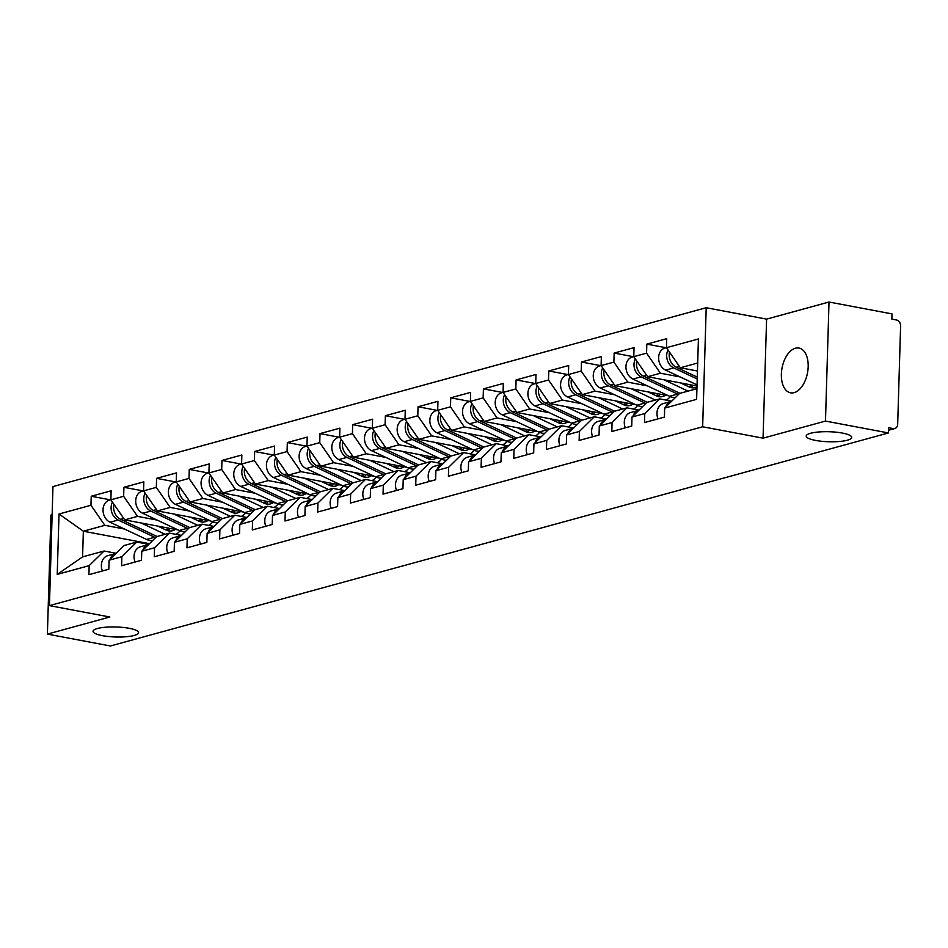 <?xml version="1.0" encoding="UTF-8"?>
<svg xmlns="http://www.w3.org/2000/svg" width="948" height="948" viewBox="0 0 948 948"><rect width="100%" height="100%" fill="white"/><g stroke="black" fill="none" stroke-linecap="round" stroke-linejoin="round"><path stroke-width="1.42" d="M815.553 440.417A22.776 5.013 -178.3 0 0 839.217 441.507A22.776 5.013 -178.3 0 0 851.731 437.419A22.776 5.013 -178.3 0 0 842.369 433.07A22.776 5.013 -178.3 0 0 818.693 431.98A22.776 5.013 -178.3 0 0 806.191 436.068A22.776 5.013 -178.3 0 0 815.553 440.417M102.408 635.658A22.776 5.013 -178.3 0 0 126.072 636.748A22.776 5.013 -178.3 0 0 138.586 632.66A22.776 5.013 -178.3 0 0 129.224 628.311A22.776 5.013 -178.3 0 0 105.56 627.221A22.776 5.013 -178.3 0 0 93.046 631.309A22.776 5.013 -178.3 0 0 102.408 635.658M795.431 348.224A22.776 12.964 100.7 0 1 798.998 348.058A22.776 12.964 100.7 0 1 807.969 369.803A22.776 12.964 100.7 0 1 794.116 392.65A22.776 12.964 100.7 0 1 790.561 392.828A22.776 12.964 100.7 0 1 781.579 371.083A22.776 12.964 100.7 0 1 795.431 348.224M52.14 514.717L50.931 515.048L47.4 634.105L110.383 645.979L888.466 432.952L825.483 421.078L829.014 302.021L766.588 319.121L706.201 307.733L52.97 486.573L49.438 605.618L702.658 426.778L706.201 307.733M829.014 302.021L891.997 313.895L891.843 319.109L896.441 319.974A5.344 4.23 74.7 0 1 900.6 325.994L897.685 424.218A5.344 4.23 74.7 0 1 894.782 428.555L888.537 430.262M149.476 543.666L83.353 531.212L59.013 514.006L57.224 574.405L89.171 565.648L88.911 574.678L108.807 569.227L109.079 560.209L123.975 545.562L136.749 542.066L148.8 544.33M59.013 514.006L90.961 505.26L91.233 496.242L110.454 499.857M178.106 529.944L124.733 519.883L110.869 499.809L111.141 490.791L91.233 496.242M110.869 499.809L123.643 496.314L123.915 487.296L143.136 490.91M210.788 520.997L157.415 510.925L143.551 490.863L143.823 481.845L123.915 487.296M143.551 490.863L156.325 487.367L156.598 478.337L175.818 481.963M243.47 512.05L190.098 501.978L176.233 481.916L176.506 472.898L156.598 478.337M176.233 481.916L189.008 478.42L189.28 469.39L208.501 473.016M276.152 503.092L222.78 493.031L208.916 472.969L209.188 463.951L189.28 469.39M208.916 472.969L221.69 469.473L221.962 460.444L241.183 464.07M308.835 494.145L255.462 484.084L241.598 464.022L241.858 454.993L221.962 460.444M241.598 464.022L254.372 460.527L254.645 451.497L273.865 455.123M341.517 485.198L288.145 475.138L274.28 455.076L274.541 446.046L254.645 451.497M274.28 455.076L287.054 451.58L287.327 442.55L306.548 446.176M374.199 476.252L320.827 466.191L306.962 446.129L307.223 437.099L287.327 442.55M306.962 446.129L319.737 442.633L320.009 433.603L339.23 437.229M406.882 467.305L353.509 457.244L339.645 437.182L339.905 428.152L320.009 433.603M339.645 437.182L352.419 433.674L352.692 424.657L371.912 428.283M439.552 458.358L386.191 448.297L372.327 428.235L372.588 419.206L352.692 424.657M372.327 428.235L385.101 424.728L385.374 415.71L404.595 419.336M472.234 449.411L418.874 439.351L405.009 419.289L405.27 410.259L385.374 415.71M405.009 419.289L417.784 415.781L418.056 406.763L437.277 410.389M504.917 440.464L451.556 430.404L437.692 410.33L437.952 401.312L418.056 406.763M437.692 410.33L450.466 406.834L450.738 397.816L469.959 401.442M537.599 431.518L484.238 421.457L470.374 401.383L470.635 392.365L450.738 397.816M470.374 401.383L483.148 397.887L483.421 388.87L502.641 392.484M570.281 422.571L516.921 412.51L503.056 392.436L503.317 383.419L483.421 388.87M503.056 392.436L515.831 388.941L516.103 379.911L535.324 383.537M602.964 413.624L549.603 403.552L535.739 383.49L535.999 374.472L516.103 379.911M535.739 383.49L548.513 379.994L548.785 370.964L568.006 374.59M635.646 404.666L582.285 394.605L568.421 374.543L568.682 365.525L548.785 370.964M568.421 374.543L581.195 371.047L581.468 362.018L600.688 365.644M668.328 395.719L614.968 385.658L601.103 365.596L601.364 356.566L581.468 362.018M601.103 365.596L613.877 362.1L614.15 353.071L633.371 356.697M697.017 386.026L647.638 376.712L633.785 356.649L634.046 347.62L614.15 353.071M633.785 356.649L646.56 353.154L646.832 344.124L666.053 347.75M697.455 371L680.32 367.765L666.468 347.703L666.728 338.673L646.832 344.124M666.468 347.703L698.415 338.957L696.614 399.345L664.667 408.09L679.562 393.444L696.934 388.692M109.079 560.209L121.854 556.701L121.593 565.731L141.489 560.28L141.762 551.262L154.536 547.754L154.275 556.784L174.171 551.333L174.444 542.303L187.218 538.808L186.957 547.837L206.854 542.386L207.126 533.357L219.9 529.861L219.628 538.891L239.536 533.44L239.808 524.41L252.583 520.914L252.31 529.944L272.218 524.493L272.491 515.463L285.265 511.967L284.993 520.985L304.901 515.546L305.173 506.516L317.947 503.021L317.675 512.038L337.583 506.599L337.855 497.57L350.63 494.074L350.357 503.092L370.265 497.641L370.538 488.623L383.312 485.127L383.039 494.145L402.947 488.694L403.208 479.676L415.994 476.18L415.722 485.198L435.63 479.747L435.89 470.729L448.677 467.234L448.404 476.252L468.312 470.801L468.573 461.783L481.359 458.275L481.086 467.305L500.994 461.854L501.255 452.836L514.041 449.328L513.769 458.358L533.677 452.907L533.937 443.889L546.723 440.382L546.451 449.411L566.359 443.96L566.62 434.931L579.406 431.435L579.133 440.464L599.041 435.014L599.302 425.984L612.088 422.488L611.815 431.518L631.724 426.067L631.984 417.037L644.77 413.541L644.498 422.571L664.406 417.12L664.667 408.09M157.167 520.085L137.507 516.376L124.733 519.883M137.507 516.376L123.643 496.314M121.854 556.701L136.749 542.066M189.849 511.138L170.19 507.429L157.415 510.925M141.762 551.262L156.657 536.615L169.431 533.12L181.483 535.383M170.19 507.429L156.325 487.367M154.536 547.754L169.431 533.12M222.531 502.191L202.872 498.482L190.098 501.978M174.444 542.303L189.339 527.669L202.114 524.173L214.165 526.436M202.872 498.482L189.008 478.42M187.218 538.808L202.114 524.173M255.213 493.244L235.554 489.535L222.78 493.031M207.126 533.357L222.022 518.722L234.796 515.214L246.847 517.49M235.554 489.535L221.69 469.473M219.9 529.861L234.796 515.214M287.896 484.298L268.237 480.589L255.462 484.084M239.808 524.41L254.692 509.775L267.478 506.268L279.53 508.543M268.237 480.589L254.372 460.527M252.583 520.914L267.478 506.268M320.578 475.351L300.919 471.642L288.145 475.138M272.491 515.463L287.374 500.828L300.161 497.321L312.212 499.596M300.919 471.642L287.054 451.58M285.265 511.967L300.161 497.321M353.26 466.404L333.601 462.695L320.827 466.191M305.173 506.516L320.057 491.87L332.843 488.374L344.894 490.649M333.601 462.695L319.737 442.633M317.947 503.021L332.843 488.374M385.943 457.446L366.284 453.748L353.509 457.244M337.855 497.57L352.739 482.923L365.525 479.427L377.577 481.703M366.284 453.748L352.419 433.674M350.63 494.074L365.525 479.427M418.625 448.499L398.966 444.802L386.191 448.297M370.538 488.623L385.421 473.976L398.207 470.481L410.259 472.756M398.966 444.802L385.101 424.728M383.312 485.127L398.207 470.481M451.307 439.552L431.648 435.855L418.874 439.351M403.208 479.676L418.104 465.03L430.89 461.534L442.941 463.809M431.648 435.855L417.784 415.781M415.994 476.18L430.89 461.534M483.99 430.605L464.33 426.896L451.556 430.404M435.89 470.729L450.786 456.083L463.572 452.587L475.623 454.862M464.33 426.896L450.466 406.834M448.677 467.234L463.572 452.587M516.672 421.659L497.013 417.95L484.238 421.457M468.573 461.783L483.468 447.136L496.254 443.64L508.306 445.904M497.013 417.95L483.148 397.887M481.359 458.275L496.254 443.64M549.354 412.712L529.695 409.003L516.921 412.51M501.255 452.836L516.15 438.189L528.937 434.694L540.988 436.957M529.695 409.003L515.831 388.941M514.041 449.328L528.937 434.694M582.036 403.765L562.377 400.056L549.603 403.552M533.937 443.889L548.833 429.243L561.619 425.747L573.67 428.01M562.377 400.056L548.513 379.994M546.723 440.382L561.619 425.747M614.719 394.818L595.06 391.109L582.285 394.605M566.62 434.931L581.515 420.296L594.301 416.788L606.341 419.063M595.06 391.109L581.195 371.047M579.406 431.435L594.301 416.788M647.401 385.872L627.742 382.163L614.968 385.658M599.302 425.984L614.197 411.349L626.984 407.841L639.023 410.117M627.742 382.163L613.877 362.1M612.088 422.488L626.984 407.841M680.083 376.925L660.424 373.216L647.638 376.712M631.984 417.037L646.88 402.402L659.666 398.895L671.705 401.17M660.424 373.216L646.56 353.154M644.77 413.541L659.666 398.895M888.549 429.882L893.217 428.615L888.62 427.738L888.466 432.952M893.217 428.615A5.344 4.23 74.7 0 0 894.782 428.555M697.692 363.013L680.32 367.765M47.4 634.105L109.826 617.006L49.438 605.618M766.588 319.121L763.057 438.166L825.483 421.078M763.057 438.166L702.658 426.778M124.484 529.031L104.825 525.322L83.353 531.212L82.595 556.891L104.067 551.013L116.118 553.288M104.825 525.322L90.961 505.26M89.171 565.648L104.067 551.013M57.224 574.405L82.595 556.891M665.745 407.036A11.743 9.302 -105.3 0 1 671.421 401.36A11.743 9.302 -105.3 0 1 671.551 401.324M657.995 418.874A11.743 9.302 -105.3 0 1 663.363 403.564L671.421 401.36M668.056 350.013A11.743 9.302 74.7 0 0 673.708 367.919L697.218 378.987M666.468 347.632L665.01 348.034A11.743 9.302 74.7 0 0 658.623 358.391A11.743 9.302 74.7 0 0 665.65 370.123L697.053 384.912M669.525 352.135A11.743 9.302 74.7 0 0 676.22 367.231L697.278 377.138M696.673 370.846L697.455 371.213M633.063 415.982A11.743 9.302 -105.3 0 1 638.739 410.306A11.743 9.302 -105.3 0 1 638.869 410.271M625.313 427.821A11.743 9.302 -105.3 0 1 630.681 412.522L638.739 410.306M600.38 424.929A11.743 9.302 -105.3 0 1 606.056 419.253A11.743 9.302 -105.3 0 1 606.187 419.217M592.63 436.767A11.743 9.302 -105.3 0 1 597.998 421.469L606.056 419.253M567.698 433.876A11.743 9.302 -105.3 0 1 573.374 428.2A11.743 9.302 -105.3 0 1 573.504 428.176M559.948 445.714A11.743 9.302 -105.3 0 1 565.316 430.416L573.374 428.2M535.016 442.823A11.743 9.302 -105.3 0 1 540.692 437.147A11.743 9.302 -105.3 0 1 540.822 437.123M527.266 454.661A11.743 9.302 -105.3 0 1 532.634 439.362L540.692 437.147M502.333 451.769A11.743 9.302 -105.3 0 1 508.01 446.105A11.743 9.302 -105.3 0 1 508.14 446.07M494.583 463.608A11.743 9.302 -105.3 0 1 499.952 448.309L508.01 446.105M696.981 386.95A13.165 10.428 -105.3 0 1 695.37 387.578A13.165 10.428 -105.3 0 1 691.519 387.72A13.165 10.428 -105.3 0 1 689.137 386.938L680.617 382.933M633.785 356.59L632.328 356.981A11.743 9.302 74.7 0 0 625.941 367.338A11.743 9.302 74.7 0 0 632.968 379.07L669.513 396.288A17.799 14.102 74.7 0 0 672.736 397.331A17.799 14.102 74.7 0 0 675.403 397.532M635.373 358.96A11.743 9.302 74.7 0 0 641.026 376.866L677.583 394.072A17.799 14.102 74.7 0 0 678.519 394.475M691.483 387.175L690.274 386.049L688.366 386.571M690.274 386.049A13.165 10.428 -105.3 0 1 689.563 387.128M636.843 361.081A11.743 9.302 74.7 0 0 643.538 376.178L679.989 393.337M663.991 379.793L688.058 391.121M693.083 385.279L692.787 385.362A13.165 10.428 -105.3 0 1 691.056 387.614M665.46 395.186A13.165 10.428 -105.3 0 1 662.699 396.525A13.165 10.428 -105.3 0 1 658.836 396.667A13.165 10.428 -105.3 0 1 656.454 395.885L647.934 391.88M666.136 400.115A17.799 14.102 74.7 0 0 670.26 396.608M601.103 365.537L599.646 365.928A11.743 9.302 74.7 0 0 593.258 376.285A11.743 9.302 74.7 0 0 600.285 388.016L636.843 405.234A17.799 14.102 74.7 0 0 640.054 406.289A17.799 14.102 74.7 0 0 642.72 406.491M602.691 367.907A11.743 9.302 74.7 0 0 608.343 385.812L644.901 403.019A17.799 14.102 74.7 0 0 645.837 403.421M658.801 396.122L657.592 394.996L655.684 395.517M657.592 394.996A13.165 10.428 -105.3 0 1 656.881 396.074M604.16 370.028A11.743 9.302 74.7 0 0 610.856 385.125L647.306 402.284M631.309 388.739L655.376 400.068M660.4 394.226L660.104 394.309A13.165 10.428 -105.3 0 1 658.374 396.572M632.778 404.132A13.165 10.428 -105.3 0 1 630.017 405.471A13.165 10.428 -105.3 0 1 626.154 405.614A13.165 10.428 -105.3 0 1 623.772 404.832L615.252 400.826M633.454 409.062A17.799 14.102 74.7 0 0 637.577 405.554M568.421 374.484L566.963 374.875A11.743 9.302 74.7 0 0 560.576 385.232A11.743 9.302 74.7 0 0 567.603 396.963L604.16 414.181A17.799 14.102 74.7 0 0 607.372 415.236A17.799 14.102 74.7 0 0 610.038 415.437M570.009 376.854A11.743 9.302 74.7 0 0 575.661 394.759L612.218 411.965A17.799 14.102 74.7 0 0 613.155 412.368M626.118 405.069L624.91 403.943L623.002 404.476M624.91 403.943A13.165 10.428 -105.3 0 1 624.199 405.021M571.478 378.975A11.743 9.302 74.7 0 0 578.173 394.072L614.624 411.231M598.626 397.686L622.694 409.026M627.73 403.173L627.422 403.256A13.165 10.428 -105.3 0 1 625.692 405.519M600.096 413.079A13.165 10.428 -105.3 0 1 597.335 414.418A13.165 10.428 -105.3 0 1 593.472 414.56A13.165 10.428 -105.3 0 1 591.09 413.778L582.57 409.773M600.771 418.021A17.799 14.102 74.7 0 0 604.895 414.501M535.739 383.43L534.281 383.822A11.743 9.302 74.7 0 0 527.894 394.178A11.743 9.302 74.7 0 0 534.921 405.91L571.478 423.128A17.799 14.102 74.7 0 0 574.689 424.183A17.799 14.102 74.7 0 0 577.356 424.384M537.326 385.8A11.743 9.302 74.7 0 0 542.979 403.706L579.536 420.912A17.799 14.102 74.7 0 0 580.472 421.315M593.436 414.015L592.227 412.89L590.32 413.423M592.227 412.89A13.165 10.428 -105.3 0 1 591.516 413.98M538.796 387.922A11.743 9.302 74.7 0 0 545.491 403.019L581.942 420.177M565.944 406.633L590.011 417.973M595.048 412.119L594.74 412.202A13.165 10.428 -105.3 0 1 593.01 414.466M567.414 422.026A13.165 10.428 -105.3 0 1 564.653 423.365A13.165 10.428 -105.3 0 1 560.789 423.507A13.165 10.428 -105.3 0 1 558.408 422.725L549.887 418.72M568.089 426.967A17.799 14.102 74.7 0 0 572.213 423.448M503.056 392.377L501.599 392.78A11.743 9.302 74.7 0 0 495.212 403.125A11.743 9.302 74.7 0 0 502.239 414.857L538.796 432.075A17.799 14.102 74.7 0 0 542.007 433.129A17.799 14.102 74.7 0 0 544.673 433.331M504.644 394.747A11.743 9.302 74.7 0 0 510.297 412.653L546.854 429.871A17.799 14.102 74.7 0 0 547.79 430.262M560.754 422.962L559.545 421.848L557.637 422.37M559.545 421.848A13.165 10.428 -105.3 0 1 558.834 422.926M506.114 396.868A11.743 9.302 74.7 0 0 512.809 411.965L549.259 429.124M533.262 415.591L557.329 426.92M562.365 421.078L562.057 421.149A13.165 10.428 -105.3 0 1 560.327 423.412M469.651 460.728A11.743 9.302 -105.3 0 1 475.327 455.052A11.743 9.302 -105.3 0 1 475.458 455.016M461.901 472.554A11.743 9.302 -105.3 0 1 467.269 457.256L475.327 455.052M534.731 430.973A13.165 10.428 -105.3 0 1 531.97 432.324A13.165 10.428 -105.3 0 1 528.107 432.454A13.165 10.428 -105.3 0 1 525.725 431.684L517.217 427.666M535.407 435.914A17.799 14.102 74.7 0 0 539.531 432.395M470.374 401.324L468.916 401.727A11.743 9.302 74.7 0 0 462.529 412.084A11.743 9.302 74.7 0 0 469.556 423.815L506.114 441.021A17.799 14.102 74.7 0 0 509.325 442.076A17.799 14.102 74.7 0 0 511.991 442.278M471.962 403.694A11.743 9.302 74.7 0 0 477.614 421.599L514.172 438.817A17.799 14.102 74.7 0 0 515.108 439.208M528.072 431.909L526.863 430.795L524.955 431.316M526.863 430.795A13.165 10.428 -105.3 0 1 526.152 431.873M473.431 405.815A11.743 9.302 74.7 0 0 480.138 420.912L516.577 438.071M500.58 424.538L524.647 435.867M529.683 430.025L529.375 430.108A13.165 10.428 -105.3 0 1 527.645 432.359M436.969 469.675A11.743 9.302 -105.3 0 1 442.657 463.999A11.743 9.302 -105.3 0 1 442.775 463.963M429.219 481.501A11.743 9.302 -105.3 0 1 434.587 466.203L442.657 463.999M502.049 439.919A13.165 10.428 -105.3 0 1 499.288 441.27A13.165 10.428 -105.3 0 1 495.425 441.401A13.165 10.428 -105.3 0 1 493.043 440.63L484.535 436.613M502.724 444.861A17.799 14.102 74.7 0 0 506.848 441.341M437.692 410.271L436.234 410.674A11.743 9.302 74.7 0 0 429.847 421.031A11.743 9.302 74.7 0 0 436.874 432.762L473.431 449.968A17.799 14.102 74.7 0 0 476.643 451.023A17.799 14.102 74.7 0 0 479.309 451.224M439.279 412.641A11.743 9.302 74.7 0 0 444.932 430.546L481.489 447.764A17.799 14.102 74.7 0 0 482.425 448.167M495.389 440.856L494.181 439.742L492.273 440.263M494.181 439.742A13.165 10.428 -105.3 0 1 493.47 440.82M440.749 414.762A11.743 9.302 74.7 0 0 447.456 429.859L483.895 447.018M467.897 433.485L491.965 444.813M497.001 438.971L496.693 439.054A13.165 10.428 -105.3 0 1 494.963 441.306M404.286 478.621A11.743 9.302 -105.3 0 1 409.974 472.945A11.743 9.302 -105.3 0 1 410.093 472.91M396.537 490.46A11.743 9.302 -105.3 0 1 401.905 475.149L409.974 472.945M469.367 448.866A13.165 10.428 -105.3 0 1 466.606 450.217A13.165 10.428 -105.3 0 1 462.743 450.347A13.165 10.428 -105.3 0 1 460.361 449.577L451.852 445.56M470.042 453.808A17.799 14.102 74.7 0 0 474.166 450.288M405.009 419.217L403.552 419.62A11.743 9.302 74.7 0 0 397.165 429.977A11.743 9.302 74.7 0 0 404.192 441.709L440.749 458.915A17.799 14.102 74.7 0 0 443.96 459.97A17.799 14.102 74.7 0 0 446.627 460.171M406.597 421.587A11.743 9.302 74.7 0 0 412.25 439.493L448.807 456.711A17.799 14.102 74.7 0 0 449.743 457.114M462.707 449.802L461.498 448.688L459.59 449.21M461.498 448.688A13.165 10.428 -105.3 0 1 460.787 449.767M408.067 423.709A11.743 9.302 74.7 0 0 414.774 438.806L451.212 455.964M435.215 442.432L459.282 453.76M464.319 447.918L464.01 448.001A13.165 10.428 -105.3 0 1 462.28 450.253M371.604 487.568A11.743 9.302 -105.3 0 1 377.292 481.892A11.743 9.302 -105.3 0 1 377.411 481.857M363.854 499.406A11.743 9.302 -105.3 0 1 369.222 484.096L377.292 481.892M436.684 457.813A13.165 10.428 -105.3 0 1 433.923 459.164A13.165 10.428 -105.3 0 1 430.06 459.306A13.165 10.428 -105.3 0 1 427.678 458.524L419.17 454.519M437.36 462.754A17.799 14.102 74.7 0 0 441.484 459.235M372.327 428.164L370.869 428.567A11.743 9.302 74.7 0 0 364.482 438.924A11.743 9.302 74.7 0 0 371.509 450.656L408.067 467.862A17.799 14.102 74.7 0 0 411.278 468.916A17.799 14.102 74.7 0 0 413.944 469.118M373.915 430.534A11.743 9.302 74.7 0 0 379.567 448.44L416.125 465.658A17.799 14.102 74.7 0 0 417.061 466.061M430.025 458.749L428.816 457.635L426.908 458.157M428.816 457.635A13.165 10.428 -105.3 0 1 428.105 458.714M375.384 432.655A11.743 9.302 74.7 0 0 382.091 447.752L418.53 464.911M402.533 451.378L426.6 462.707M431.636 456.865L431.328 456.948A13.165 10.428 -105.3 0 1 429.598 459.199M338.922 496.515A11.743 9.302 -105.3 0 1 344.61 490.839A11.743 9.302 -105.3 0 1 344.728 490.803M331.172 508.353A11.743 9.302 -105.3 0 1 336.54 493.043L344.61 490.839M404.002 466.76A13.165 10.428 -105.3 0 1 401.241 468.111A13.165 10.428 -105.3 0 1 397.378 468.253A13.165 10.428 -105.3 0 1 394.996 467.471L386.488 463.465M404.678 471.701A17.799 14.102 74.7 0 0 408.801 468.194M339.645 437.111L338.187 437.514A11.743 9.302 74.7 0 0 331.8 447.871A11.743 9.302 74.7 0 0 338.827 459.602L375.384 476.808A17.799 14.102 74.7 0 0 378.596 477.863A17.799 14.102 74.7 0 0 381.262 478.065M341.233 439.481A11.743 9.302 74.7 0 0 346.885 457.398L383.442 474.604A17.799 14.102 74.7 0 0 384.378 475.007M397.342 467.696L396.134 466.582L394.226 467.103M396.134 466.582A13.165 10.428 -105.3 0 1 395.435 467.66M342.702 441.602A11.743 9.302 74.7 0 0 349.409 456.699L385.848 473.858M369.85 460.325L393.918 471.654M398.954 465.812L398.646 465.895A13.165 10.428 -105.3 0 1 396.916 468.146M306.24 505.462A11.743 9.302 -105.3 0 1 311.928 499.786A11.743 9.302 -105.3 0 1 312.046 499.75M298.49 517.3A11.743 9.302 -105.3 0 1 303.858 501.99L311.928 499.786M371.32 475.718A13.165 10.428 -105.3 0 1 368.559 477.057A13.165 10.428 -105.3 0 1 364.696 477.2A13.165 10.428 -105.3 0 1 362.314 476.417L353.805 472.412M371.995 480.648A17.799 14.102 74.7 0 0 376.119 477.14M306.962 446.058L305.505 446.461A11.743 9.302 74.7 0 0 299.118 456.817A11.743 9.302 74.7 0 0 306.145 468.549L342.702 485.755A17.799 14.102 74.7 0 0 345.913 486.81A17.799 14.102 74.7 0 0 348.58 487.011M308.55 448.428A11.743 9.302 74.7 0 0 314.215 466.345L350.76 483.551A17.799 14.102 74.7 0 0 351.696 483.954M364.66 476.643L363.451 475.529L361.544 476.05M363.451 475.529A13.165 10.428 -105.3 0 1 362.752 476.607M310.02 450.561A11.743 9.302 74.7 0 0 316.727 465.658L353.166 482.816M337.168 469.272L361.235 480.6M366.272 474.758L365.964 474.841A13.165 10.428 -105.3 0 1 364.233 477.093M273.557 514.409A11.743 9.302 -105.3 0 1 279.245 508.732A11.743 9.302 -105.3 0 1 279.364 508.697M265.807 526.247A11.743 9.302 -105.3 0 1 271.175 510.936L279.245 508.732M338.637 484.665A13.165 10.428 -105.3 0 1 335.876 486.004A13.165 10.428 -105.3 0 1 332.013 486.146A13.165 10.428 -105.3 0 1 329.631 485.364L321.123 481.359M339.313 489.595A17.799 14.102 74.7 0 0 343.437 486.087M274.28 455.016L272.823 455.407A11.743 9.302 74.7 0 0 266.435 465.764A11.743 9.302 74.7 0 0 273.462 477.496L310.02 494.714A17.799 14.102 74.7 0 0 313.231 495.757A17.799 14.102 74.7 0 0 315.909 495.958M275.868 457.386A11.743 9.302 74.7 0 0 281.532 475.292L318.078 492.498A17.799 14.102 74.7 0 0 319.014 492.901M331.978 485.601L330.769 484.475L328.861 484.997M330.769 484.475A13.165 10.428 -105.3 0 1 330.07 485.554M277.337 459.507A11.743 9.302 74.7 0 0 284.044 474.604L320.483 491.763M304.486 478.219L328.553 489.547M333.589 483.705L333.281 483.788A13.165 10.428 -105.3 0 1 331.551 486.04M240.875 523.355A11.743 9.302 -105.3 0 1 246.563 517.679A11.743 9.302 -105.3 0 1 246.681 517.644M233.125 535.193A11.743 9.302 -105.3 0 1 238.493 519.895L246.563 517.679M305.955 493.612A13.165 10.428 -105.3 0 1 303.194 494.951A13.165 10.428 -105.3 0 1 299.331 495.093A13.165 10.428 -105.3 0 1 296.949 494.311L288.441 490.306M306.631 498.541A17.799 14.102 74.7 0 0 310.754 495.034M241.598 463.963L240.14 464.354A11.743 9.302 74.7 0 0 233.753 474.711A11.743 9.302 74.7 0 0 240.78 486.442L277.337 503.661A17.799 14.102 74.7 0 0 280.549 504.703A17.799 14.102 74.7 0 0 283.227 504.917M243.186 466.333A11.743 9.302 74.7 0 0 248.85 484.238L285.395 501.445A17.799 14.102 74.7 0 0 286.332 501.848M299.295 494.548L298.087 493.422L296.179 493.944M298.087 493.422A13.165 10.428 -105.3 0 1 297.388 494.501M244.655 468.454A11.743 9.302 74.7 0 0 251.362 483.551L287.801 500.71M271.803 487.165L295.871 498.494M300.907 492.652L300.599 492.735A13.165 10.428 -105.3 0 1 298.869 494.986M208.193 532.302A11.743 9.302 -105.3 0 1 213.881 526.626A11.743 9.302 -105.3 0 1 213.999 526.59M200.443 544.14A11.743 9.302 -105.3 0 1 205.811 528.842L213.881 526.626M273.273 502.559A13.165 10.428 -105.3 0 1 270.512 503.898A13.165 10.428 -105.3 0 1 266.649 504.04A13.165 10.428 -105.3 0 1 264.267 503.258L255.759 499.252M273.948 507.488A17.799 14.102 74.7 0 0 278.072 503.981M208.916 472.91L207.458 473.301A11.743 9.302 74.7 0 0 201.071 483.658A11.743 9.302 74.7 0 0 208.098 495.389L244.655 512.607A17.799 14.102 74.7 0 0 247.866 513.662A17.799 14.102 74.7 0 0 250.545 513.863M210.503 475.28A11.743 9.302 74.7 0 0 216.168 493.185L252.713 510.391A17.799 14.102 74.7 0 0 253.649 510.794M266.613 503.495L265.404 502.369L263.497 502.902M265.404 502.369A13.165 10.428 -105.3 0 1 264.705 503.447M211.973 477.401A11.743 9.302 74.7 0 0 218.68 492.498L255.119 509.657M239.121 496.112L263.189 507.441M268.225 501.599L267.917 501.682A13.165 10.428 -105.3 0 1 266.187 503.945M175.51 541.249A11.743 9.302 -105.3 0 1 181.198 535.573A11.743 9.302 -105.3 0 1 181.317 535.549M167.76 553.087A11.743 9.302 -105.3 0 1 173.129 537.789L181.198 535.573M240.591 511.505A13.165 10.428 -105.3 0 1 237.829 512.844A13.165 10.428 -105.3 0 1 233.966 512.986A13.165 10.428 -105.3 0 1 231.585 512.204L223.076 508.199M241.266 516.435A17.799 14.102 74.7 0 0 245.39 512.927M176.233 481.857L174.776 482.248A11.743 9.302 74.7 0 0 168.388 492.605A11.743 9.302 74.7 0 0 175.416 504.336L211.973 521.554A17.799 14.102 74.7 0 0 215.184 522.609A17.799 14.102 74.7 0 0 217.862 522.81M177.821 484.227A11.743 9.302 74.7 0 0 183.485 502.132L220.043 519.338A17.799 14.102 74.7 0 0 220.979 519.741M233.931 512.441L232.722 511.316L230.814 511.849M232.722 511.316A13.165 10.428 -105.3 0 1 232.023 512.394M179.291 486.348A11.743 9.302 74.7 0 0 185.998 501.445L222.436 518.603M206.439 505.059L230.506 516.399M235.542 510.545L235.246 510.628A13.165 10.428 -105.3 0 1 233.504 512.892M142.828 550.196A11.743 9.302 -105.3 0 1 148.516 544.519A11.743 9.302 -105.3 0 1 148.635 544.496M135.078 562.034A11.743 9.302 -105.3 0 1 140.446 546.735L148.516 544.519M207.92 520.452A13.165 10.428 -105.3 0 1 205.147 521.791A13.165 10.428 -105.3 0 1 201.284 521.933A13.165 10.428 -105.3 0 1 198.902 521.151L190.394 517.146M208.584 525.393A17.799 14.102 74.7 0 0 212.708 521.874M143.551 490.803L142.093 491.206A11.743 9.302 74.7 0 0 135.706 501.551A11.743 9.302 74.7 0 0 142.733 513.283L179.291 530.501A17.799 14.102 74.7 0 0 182.502 531.555A17.799 14.102 74.7 0 0 185.18 531.757M145.139 493.173A11.743 9.302 74.7 0 0 150.803 511.079L187.36 528.297A17.799 14.102 74.7 0 0 188.297 528.688M201.249 521.388L200.04 520.274L198.132 520.796M200.04 520.274A13.165 10.428 -105.3 0 1 199.341 521.353M146.608 495.294A11.743 9.302 74.7 0 0 153.315 510.391L189.754 527.55M173.757 514.006L197.824 525.346M202.86 519.492L202.564 519.575A13.165 10.428 -105.3 0 1 200.822 521.838M110.146 559.142A11.743 9.302 -105.3 0 1 115.834 553.478A11.743 9.302 -105.3 0 1 115.952 553.442M102.396 570.98A11.743 9.302 -105.3 0 1 107.764 555.682L115.834 553.478M175.238 529.399A13.165 10.428 -105.3 0 1 172.465 530.738A13.165 10.428 -105.3 0 1 168.602 530.88A13.165 10.428 -105.3 0 1 166.22 530.11L157.712 526.093M175.901 534.34A17.799 14.102 74.7 0 0 180.025 530.821M110.869 499.75L109.411 500.153A11.743 9.302 74.7 0 0 103.024 510.51A11.743 9.302 74.7 0 0 110.051 522.241L146.608 539.448A17.799 14.102 74.7 0 0 149.831 540.502A17.799 14.102 74.7 0 0 152.498 540.704M112.468 502.12A11.743 9.302 74.7 0 0 118.121 520.025L154.678 537.243A17.799 14.102 74.7 0 0 155.614 537.635M168.566 530.335L167.358 529.221L165.45 529.742M167.358 529.221A13.165 10.428 -105.3 0 1 166.658 530.299M113.926 504.241A11.743 9.302 74.7 0 0 120.633 519.338L157.072 536.497M141.074 522.964L165.142 534.293M170.178 528.451L169.882 528.534A13.165 10.428 -105.3 0 1 168.14 530.785M673.708 367.919L665.65 370.123M679.361 366.366L676.22 367.231M641.026 376.866L632.968 379.07M677.583 394.072L669.513 396.288M646.678 375.313L643.538 376.178M608.343 385.812L600.285 388.016M644.901 403.019L636.843 405.234M613.996 384.26L610.856 385.125M575.661 394.759L567.603 396.963M612.218 411.965L604.16 414.181M581.314 393.207L578.173 394.072M542.979 403.706L534.921 405.91M579.536 420.912L571.478 423.128M548.631 402.165L545.491 403.019M510.297 412.653L502.239 414.857M546.854 429.871L538.796 432.075M515.949 411.112L512.809 411.965M477.614 421.599L469.556 423.815M514.172 438.817L506.114 441.021M483.267 420.059L480.138 420.912M444.932 430.546L436.874 432.762M481.489 447.764L473.431 449.968M450.584 429.006L447.456 429.859M412.25 439.493L404.192 441.709M448.807 456.711L440.749 458.915M417.902 437.952L414.774 438.806M379.567 448.44L371.509 450.656M416.125 465.658L408.067 467.862M385.22 446.899L382.091 447.752M346.885 457.398L338.827 459.602M383.442 474.604L375.384 476.808M352.538 455.846L349.409 456.699M314.215 466.345L306.145 468.549M350.76 483.551L342.702 485.755M319.855 464.793L316.727 465.658M281.532 475.292L273.462 477.496M318.078 492.498L310.02 494.714M287.173 473.739L284.044 474.604M248.85 484.238L240.78 486.442M285.395 501.445L277.337 503.661M254.491 482.686L251.362 483.551M216.168 493.185L208.098 495.389M252.713 510.391L244.655 512.607M221.808 491.633L218.68 492.498M183.485 502.132L175.416 504.336M220.043 519.338L211.973 521.554M189.126 500.58L185.998 501.445M150.803 511.079L142.733 513.283M187.36 528.297L179.291 530.501M156.444 509.538L153.315 510.391M118.121 520.025L110.051 522.241M154.678 537.243L146.608 539.448M123.761 518.485L120.633 519.338"/></g></svg>

